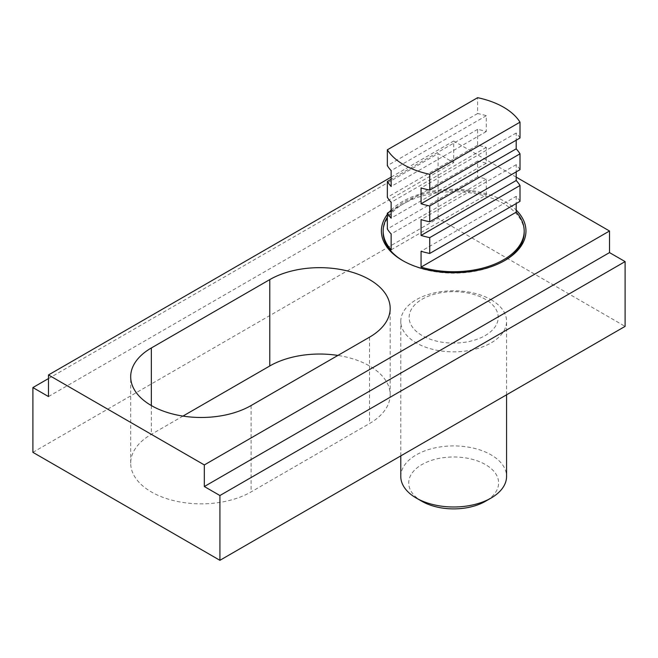 <?xml version="1.0" encoding="UTF-8"?>
<svg xmlns="http://www.w3.org/2000/svg" width="658" height="658" viewBox="0 0 658 658"><rect width="100%" height="100%" fill="white"/><g stroke="black" fill="none" stroke-linecap="round" stroke-linejoin="round"><path stroke-width="0.49" stroke-dasharray="3.29 2.47" d="M504.16 260.872A70.529 40.722 180 0 1 503.543 261.234A70.529 40.722 180 0 1 403.806 261.234L402.556 260.51L403.806 261.234A70.529 40.722 180 0 1 403.19 260.872M383.145 232.439A70.529 40.722 180 0 1 426.688 194.826A70.529 40.722 180 0 1 503.543 203.651A70.529 40.722 180 0 1 524.196 232.439M391.14 249.834L486.287 194.9A70.529 40.722 0 0 0 387.34 217.173M486.287 194.9L486.287 179.066A70.529 40.722 0 0 0 477.618 176.87L477.618 161.029A70.529 40.722 180 0 1 486.287 163.225L486.287 147.392A70.529 40.722 0 0 0 477.618 145.196L477.618 129.363A70.529 40.722 180 0 1 486.287 131.559L486.287 115.718A70.529 40.722 0 0 0 477.618 113.521L477.618 97.688M391.14 210.067A72.29 41.734 180 0 1 504.793 201.488A72.29 41.734 180 0 1 516.209 210.067M400.78 476.458A52.895 30.539 180 0 1 433.433 448.246A52.895 30.539 180 0 1 491.074 454.859A52.895 30.539 180 0 1 506.57 476.458M421.885 501.289A44.958 25.958 180 0 1 421.885 464.581A44.958 25.958 180 0 1 485.464 464.581A44.958 25.958 180 0 1 485.464 501.289M491.074 299.719A52.895 30.539 180 0 1 506.57 321.318A52.895 30.539 180 0 1 491.074 342.908A52.895 30.539 180 0 1 416.275 342.908A52.895 30.539 180 0 1 400.78 321.318A52.895 30.539 180 0 1 416.275 299.719A52.895 30.539 180 0 1 491.074 299.719M485.168 335.564A44.547 25.72 0 0 0 485.168 299.193A44.547 25.72 0 0 0 422.173 299.193A44.547 25.72 0 0 0 422.173 335.564A44.547 25.72 0 0 0 485.168 335.564M486.287 179.066L391.14 233.993M477.618 176.87L387.34 228.992M477.618 161.029L391.14 210.963M486.287 163.225L391.14 218.16M486.287 147.392L391.14 202.327M477.618 145.196L387.34 197.318M477.618 129.363L391.14 179.289M486.287 131.559L391.14 186.485M486.287 115.718L391.14 170.652M477.618 113.521L387.34 165.651M520.009 201.34A70.529 40.722 0 0 0 516.209 196.339L421.062 251.274M520.009 169.674A70.529 40.722 0 0 0 516.209 164.665L516.209 171.861M516.209 164.665L421.062 219.599M520.009 137.999A70.529 40.722 0 0 0 516.209 132.998L516.209 140.195M516.209 132.998L421.062 187.925M516.209 196.339L516.209 203.536M387.34 214.418A72.29 41.734 180 0 1 389.281 212.032M182.957 416.095L151.34 434.346A70.529 40.722 0 0 0 130.687 463.142A70.529 40.722 0 0 0 174.222 500.754A70.529 40.722 0 0 0 251.076 491.929L369.516 423.546A70.529 40.722 0 0 0 390.178 394.759A70.529 40.722 0 0 0 337.899 355.427M32.9 452.342L438.088 218.407L625.1 326.376M516.209 177.134L453.675 141.026L453.675 162.625L438.088 153.627L438.088 218.407M391.14 177.134L453.675 141.026M48.486 396.56L453.675 162.625M48.486 378.564L438.088 153.627M251.076 405.55L251.076 491.929M151.34 405.55L151.34 434.346M369.516 337.176L369.516 423.546M503.543 261.234L504.793 260.51M506.57 394.808L506.57 321.318M400.78 455.887L400.78 321.318M130.687 463.142L130.687 376.763M390.178 394.759L390.178 308.38"/><path stroke-width="0.99" d="M403.19 260.872A70.529 40.722 180 0 1 383.145 232.439L383.145 230.999A70.529 40.722 0 0 0 391.14 249.834L391.14 233.993A70.529 40.722 0 0 1 387.34 228.992L387.34 213.159A70.529 40.722 180 0 0 391.14 218.16L391.14 202.327A70.529 40.722 0 0 1 387.34 197.318L387.34 181.485A70.529 40.722 180 0 0 391.14 186.485L391.14 170.652A70.529 40.722 0 0 1 387.34 165.651L387.34 149.81A70.529 40.722 180 0 0 403.806 164.78A70.529 40.722 180 0 0 429.723 174.288L520.009 122.166L520.009 137.999L429.723 190.121L429.723 174.288M387.34 217.173A70.529 40.722 0 0 0 383.145 230.999M387.34 149.81L477.618 97.688A70.529 40.722 180 0 1 503.543 107.196A70.529 40.722 180 0 1 520.009 122.166M516.209 210.067A72.29 41.734 180 0 1 504.793 260.51A72.29 41.734 180 0 1 402.556 260.51L402.556 260.51A72.29 41.734 180 0 1 387.34 214.418M516.209 203.536L516.209 212.172L421.062 267.107A70.529 40.722 0 0 0 524.196 230.999L524.196 232.439A70.529 40.722 180 0 1 504.16 260.872M506.57 394.808L506.57 476.458A52.895 30.539 180 0 1 491.074 498.048A52.895 30.539 180 0 1 416.275 498.048A52.895 30.539 180 0 1 416.267 498.048A52.895 30.539 180 0 1 400.78 476.458L400.78 455.887M421.885 501.289L416.275 498.048L421.885 501.289A44.958 25.958 180 0 0 485.464 501.289L491.074 498.048M391.14 210.963L387.34 213.159M391.14 179.289L387.34 181.485M421.062 267.107L421.062 251.274A70.529 40.722 0 0 0 429.723 253.462L429.723 237.628A70.529 40.722 180 0 1 421.062 235.432L421.062 219.599A70.529 40.722 0 0 0 429.723 221.795L429.723 205.962A70.529 40.722 180 0 1 421.062 203.766L421.062 187.925A70.529 40.722 0 0 0 429.723 190.121M516.209 171.861L516.209 180.506A70.529 40.722 180 0 1 520.009 185.507L520.009 201.34L429.723 253.462M520.009 185.507L429.723 237.628M516.209 180.506L421.062 235.432M516.209 140.195L516.209 148.831A70.529 40.722 180 0 1 520.009 153.832L520.009 169.674L429.723 221.795M520.009 153.832L429.723 205.962M516.209 148.831L421.062 203.766M524.196 230.999A70.529 40.722 0 0 0 516.209 212.172M389.281 212.032A72.29 41.734 180 0 1 391.14 210.067M251.076 405.55A70.529 40.722 180 0 1 174.222 414.384A70.529 40.722 180 0 1 130.687 376.763A70.529 40.722 180 0 1 151.34 347.967L269.78 279.592A70.529 40.722 180 0 1 346.643 270.759A70.529 40.722 180 0 1 390.178 308.38A70.529 40.722 180 0 1 369.516 337.176L251.076 405.55M337.899 355.427A70.529 40.722 0 0 0 269.78 365.963L182.957 416.095M219.912 560.312L32.9 452.342L32.9 387.562L48.486 396.56L48.486 374.961L204.325 464.935L204.325 486.533L219.912 495.532L219.912 560.312L625.1 326.376L625.1 261.596L609.514 252.598L609.514 230.999L516.209 177.134M219.912 495.532L625.1 261.596M204.325 486.533L609.514 252.598M204.325 464.935L609.514 230.999M48.486 374.961L391.14 177.134M32.9 387.562L48.486 378.564M151.34 347.967L151.34 405.55M269.78 279.592L269.78 365.963"/></g></svg>

